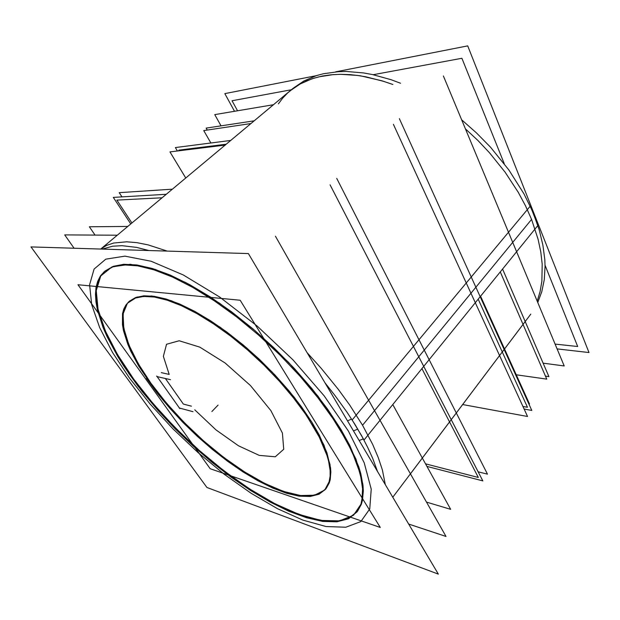 <?xml version="1.0" encoding="UTF-8"?>
<svg xmlns="http://www.w3.org/2000/svg" width="620" height="620" viewBox="0 0 620 620"><rect width="100%" height="100%" fill="white"/><g stroke="black" fill="none" stroke-linecap="round" stroke-linejoin="round"><path stroke-width="0.93" d="M326.182 488.467L329.251 483.003L330.197 479.725L330.847 472.068L330.538 467.713L326.926 452.701L319.261 435.116L311.953 422.282L301.514 406.805L289.114 390.925L275.063 375.077L259.741 359.709L243.567 345.278L227.029 332.18L210.575 320.765L194.665 311.31L179.722 304.017L166.09 299.003L154.055 296.283L143.84 295.817L135.586 297.515L129.371 301.219M129.045 301.522L126.395 304.676L124.473 308.427L123.272 312.736L122.954 322.819L125.271 334.544L130.014 347.549L133.23 354.415L141.182 368.668L150.954 383.338L161.975 397.738L174.243 411.998L187.519 425.863L201.578 439.107L216.179 451.492L231.059 462.814L245.977 472.828L260.648 481.329L274.776 488.087L288.06 492.885L300.165 495.527L310.744 495.822L319.44 493.621L325.895 488.808M105.106 270.987L113.142 266.399L123.783 264.314L136.95 264.965L152.497 268.514L170.159 275.055L189.557 284.572L210.242 296.933L231.647 311.883L253.162 329.057L274.141 347.967L293.934 368.055L311.976 388.717L327.755 409.324L340.876 429.28L349.688 445.238L358.81 466.992L360.747 473.548L362.995 485.507L363.32 490.877L362.452 500.325L361.282 504.393L357.585 511.198M357.298 511.554L348.928 518.103L337.613 521.125L323.873 520.823L308.225 517.468L291.144 511.337L273.063 502.743L254.386 491.97L235.468 479.33L216.628 465.085L198.175 449.508L180.381 432.861L163.533 415.416L147.901 397.428L133.765 379.184L120.884 360.119L115.289 350.719L106.012 332.46L99.588 315.278L97.573 307.249L96.402 299.677L96.131 292.648L96.798 286.215L98.441 280.457L101.083 275.458L104.765 271.289M121.962 196.873L119.203 192.634L172.36 189.162M478.129 471.789L487.498 474.153L336.753 178.428M130.735 223.929L113.305 197.377L166.199 194.316M426.909 466.356L482.825 480.887L330.057 184.822M185.752 177.987L169.981 151.861L225.176 145.057M462.644 404.558L527.535 416.516L393.421 124.325M177.421 150.947L175.375 147.529L177.421 150.947L175.375 147.529L177.421 150.947L175.375 147.529L230.764 140.391M524.117 409.068L531.766 410.425L524.117 409.068L531.766 410.425L524.117 409.068L531.766 410.425L399.342 118.668M380.269 527.45L240.149 300.251L77.981 284.704L210.188 468.712L380.269 527.45M315.301 429.714L305.474 414.059L293.446 397.776L279.519 381.346L264.089 365.265L247.605 350.021L230.586 336.079L213.536 323.841L196.966 313.635L181.334 305.691L167.051 300.158L154.442 297.073L143.755 296.406L135.144 298.042L128.704 301.816L125.837 305.11L123.799 309.078L122.558 313.666L122.434 324.493L123.489 330.615L127.697 343.992L130.774 351.137L138.709 366.094L154.473 389.461M146.506 378.363L157.341 393.204L169.593 407.991L183.008 422.445L197.315 436.31L212.265 449.337L227.587 461.272L242.986 471.874L258.176 480.903L272.831 488.111L286.626 493.257L299.181 496.124L310.124 496.504L319.067 494.218L325.616 489.164L328.84 483.251L330.228 475.649L330.197 471.223L328.623 461.21L327.058 455.646L319.254 437.03L306.892 416.152M192.952 411.703L179.141 407.983M179.885 408.681L156.705 375.991M156.86 376.572L170.516 379.696M347.556 420.933L351.579 419.058M359.151 440.502L363.374 438.906M438.309 574.089L248.364 253.541L31 246.946L206.91 487.452L438.309 574.089M128.301 372.822L142.236 391.638L157.868 410.293L174.879 428.466L192.975 445.865L211.854 462.21L231.206 477.206L250.705 490.567L270.002 501.991L288.719 511.151L306.42 517.731L322.64 521.397L336.854 521.831L348.51 518.746L357.027 511.918L360.933 504.517L362.669 495.07L362.669 489.591L360.856 477.175L359.003 470.278L353.392 455.219L349.618 447.121L340.194 429.962L334.56 420.996M345.301 438.844L333.048 418.702L317.82 397.621L299.995 376.224L280.093 355.19L258.726 335.203L236.592 316.905L214.388 300.839L192.812 287.463L172.5 277.078L153.969 269.847L137.656 265.817L123.853 264.887L112.747 266.894L104.416 271.583L100.479 275.939L97.697 281.224L96.038 287.347L95.465 294.221L95.93 301.762L97.386 309.876L103.075 327.531L107.19 336.908L117.707 356.423L123.992 366.428L138.353 386.64M557.163 348.944L589 352.563L467.697 45.911L335.676 71.866M234.515 111.275L224.82 93.659L316.471 75.64M461.675 119.838L476.579 132.967L490.466 147.173L508.896 169.965L523.9 193.773L531.774 209.762L537.842 225.556L364.002 440.068L354.942 424.367L346.999 412.145L334.963 395.452L324.942 382.772M148.971 250.526L136.563 247.403L121.985 245.714L112.615 246.225L102.277 249.108M400.536 83.196L391.019 79.685L372.434 74.532L363.452 72.897L346.332 71.478L338.257 71.672L323.237 73.796L316.347 75.679L303.893 80.987L293.299 88.172L100.642 249.062L290.067 90.869L300.251 83.925L312.185 78.732L318.781 76.849L333.134 74.625L340.853 74.315L357.236 75.384L365.839 76.787L383.679 81.336L392.847 84.49L381.773 80.747L360.375 75.834L350.199 74.656L340.442 74.323L331.165 74.795L322.416 76.059L314.224 78.081L306.637 80.825L299.677 84.25L293.353 88.303L287.696 92.954L282.697 98.154L278.38 103.858M377.619 471.673L372.651 458.157L367.699 447.291L361.724 435.891L352.175 419.988L530.193 206.251L533.657 214.21L539.214 229.912L542.918 245.109L544.794 259.602L545.058 266.53L544.267 279.643L541.81 291.663L537.796 302.475M226.161 144.235L178.878 150.11L226.161 144.235L178.878 150.11L226.161 144.235L178.878 150.11L226.161 144.235L178.878 150.11L179.242 150.722M478.19 299.166L527.481 407.262L478.19 299.166L527.481 407.262L478.19 299.166L527.481 407.262L478.19 299.166L527.481 407.262L522.923 406.464M480.601 296.19L529.441 403.899L528.759 403.783L529.441 403.899L528.759 403.783L529.441 403.899L528.759 403.783L529.441 403.899L528.759 403.783L529.441 403.899L528.759 403.783L529.441 403.899L528.759 403.783L529.441 403.899L528.759 403.783L529.441 403.899L480.601 296.19M250.929 123.55L203.763 130.556L210.901 142.957L203.763 130.556L210.901 142.957L203.763 130.556L210.901 142.957L203.763 130.556L210.901 142.957L203.763 130.556L210.901 142.957L203.763 130.556L210.901 142.957L203.763 130.556L210.901 142.957L203.763 130.556L250.929 123.55M500.293 271.893L546.763 379.169L516.228 374.759L546.763 379.169L516.228 374.759L546.763 379.169L516.228 374.759L546.763 379.169L516.228 374.759L546.763 379.169L516.228 374.759L546.763 379.169L516.228 374.759L546.763 379.169L516.228 374.759L546.763 379.169L500.293 271.893M254.192 120.83L206.119 128.115L207.227 130.045M502.58 269.072L548.917 376.635L545.453 376.138M131.874 222.975L116.909 200.144L162.076 197.757M425.529 463.853L478.353 477.454L421.949 368.575M95.069 235.096L89.381 226.788L127.697 226.463L89.381 226.788L127.697 226.463L89.381 226.788L127.697 226.463L89.381 226.788L127.697 226.463L89.381 226.788L127.697 226.463L89.381 226.788L127.697 226.463L89.381 226.788L95.069 235.096M426.552 502.138L450.686 509.369L392.77 404.581L450.686 509.369L392.77 404.581L450.686 509.369L392.77 404.581L450.686 509.369L392.77 404.581L450.686 509.369L392.77 404.581L450.686 509.369L392.77 404.581L450.686 509.369L426.552 502.138M443.385 75.942L564.239 365.932L543.128 363.204M273.536 104.672L214.745 114.623L221.069 125.852M545.042 265.275L577.685 346.534L555.132 344.069M504.207 163.633L461.885 58.303L373.132 74.687M291.377 89.776L232.066 100.727L237.569 110.755M408.657 524.063L446.036 536.416L275.396 236.22M74.129 248.256L64.736 234.91L117.188 235.236M311.953 422.282L294.275 397.281L272.048 371.907L246.783 348.014L220.317 327.329L194.564 311.256L171.26 300.692L151.761 296.004L136.997 297.034L127.41 303.281L123.07 313.968L123.737 328.205L128.975 345.084L138.244 363.731L150.954 383.338L166.486 403.171L184.225 422.553L203.554 440.859L223.835 457.482L244.419 471.843L264.585 483.36L283.572 491.459L300.537 495.574L314.572 495.225L324.748 490.032L330.173 479.826L330.096 464.721L324.043 445.222L311.953 422.282M169.214 374.41L163.355 356.345L166.571 344.294L179.18 340.767L199.81 347.154L225.169 362.987L250.503 385.594L270.832 410.579L282.418 433.109L283.697 449.244L275.257 456.808L259.23 455.351L238.475 445.796L216.016 429.877L194.758 409.836L216.016 429.877L238.475 445.796L259.23 455.351L275.257 456.808L283.697 449.244L282.418 433.109L270.832 410.579L250.503 385.594L225.169 362.987L199.81 347.154L179.18 340.767L166.571 344.294L163.355 356.345L169.214 374.41L161.246 372.651L169.214 374.41M362.506 425.235L372.604 444.308L378.301 457.637L382.393 469.983L385.361 484.739L382.393 469.983L378.301 457.637L372.604 444.308L362.506 425.235L349.665 405.038L338.349 389.422L321.253 368.381L307.132 352.718L321.253 368.381L338.349 389.422L349.665 405.038L362.506 425.235L531.542 219.387L525.528 205.863L518.243 192.27L505.052 172.112L489.42 152.691L477.826 140.43L465.45 128.89L477.826 140.43L489.42 152.691L505.052 172.112L518.243 192.27L525.528 205.863L531.542 219.387L538.09 239.227L540.795 251.96L542.182 264.143L541.857 281.178L540.121 291.571L537.23 301.119M357.825 429.125L353.47 430.923M167.222 251.077L148.196 244.915L136.834 242.637L126.635 241.785L113.615 243.04L106.5 245.466L100.649 249.062L106.5 245.466L113.615 243.04L126.635 241.785L136.834 242.637L148.196 244.915L167.222 251.077M348.448 431.109L324.183 395.901L292.935 359.863L257.06 325.942L219.496 296.918L183.295 274.947L151.117 261.268L124.899 256.169L105.764 259.121L94.062 269.08L89.567 284.719L91.69 304.66L99.634 327.624L112.553 352.462L129.619 378.177L150.04 403.93L173.089 428.978L198.067 452.639L224.293 474.261L251.046 493.179L277.535 508.702L302.878 520.079L326.027 526.527L345.797 527.256L360.848 521.552L369.768 508.911L371.248 489.203L364.281 462.877L348.448 431.109L364.281 462.877L371.248 489.203L369.768 508.911L360.848 521.552L345.797 527.256L326.027 526.527L302.878 520.079L277.535 508.702L251.046 493.179L224.293 474.261L198.067 452.639L173.089 428.978L150.04 403.93L129.619 378.177L112.553 352.462L99.634 327.624L91.69 304.66L89.567 284.719L94.062 269.08L105.764 259.121L124.899 256.169L151.117 261.268L183.295 274.947L219.496 296.918L257.06 325.942L292.935 359.863L324.183 395.901L348.448 431.109M340.876 429.28L355.996 459.234L362.84 484.197L361.747 503.014L353.594 515.22L339.574 520.878L320.99 520.405L299.088 514.461L275.009 503.75L249.751 489.033L224.208 471.006L199.136 450.36L175.251 427.73L153.233 403.783L133.765 379.184L117.567 354.663L105.392 331.057L98.022 309.318L96.24 290.54L100.758 275.947L112.088 266.801L130.386 264.306L155.263 269.382L185.628 282.472L219.666 303.257L254.913 330.553L288.579 362.375L317.952 396.188L340.876 429.28M528.271 317.494L410.448 473.796M392.77 497.24L530.805 314.138M191.433 406.17L183.373 404.062L165.377 378.518L183.373 404.062L191.433 406.17M211.908 411.517L218.046 405.069"/></g></svg>
